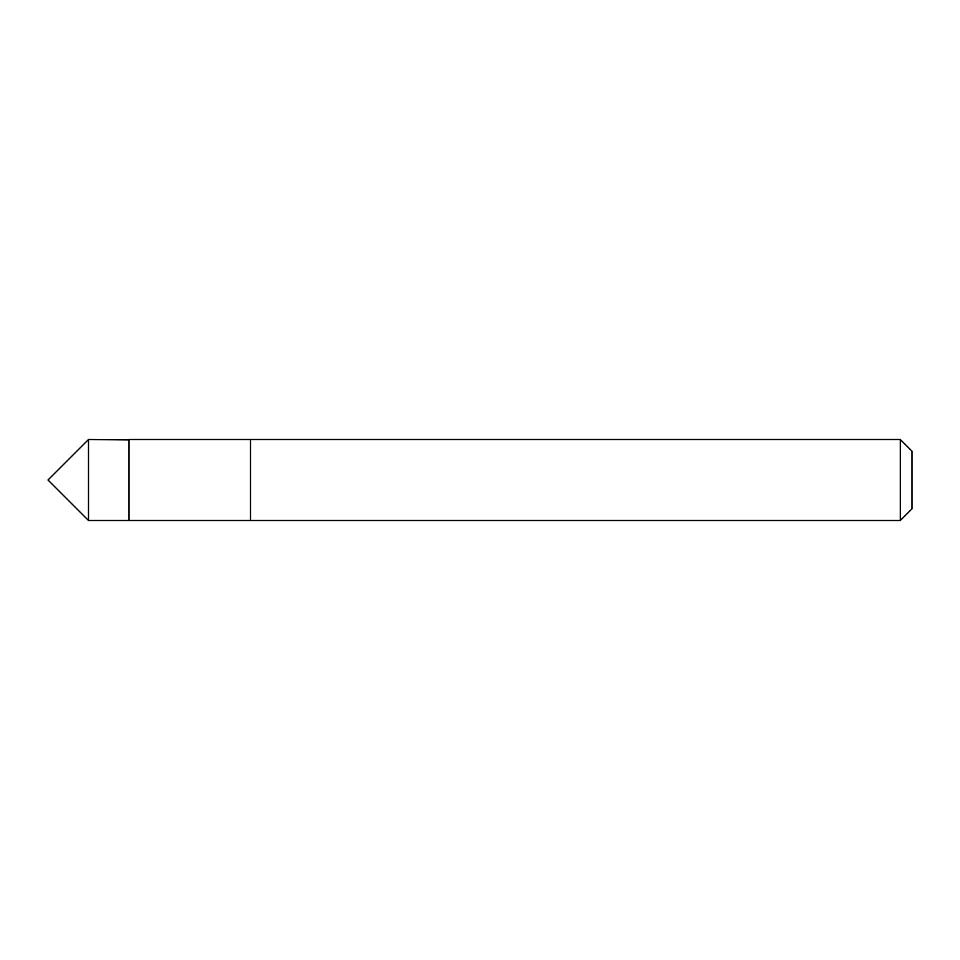 <?xml version="1.0" encoding="UTF-8"?>
<svg xmlns="http://www.w3.org/2000/svg" width="960" height="960" viewBox="0 0 960 960"><rect width="100%" height="100%" fill="white"/><g stroke="black" fill="none" stroke-linecap="round" stroke-linejoin="round"><path stroke-width="0.72" stroke-dasharray="4.8 3.6" d="M129 439.5L129 520.5L129 439.5M88.5 520.5L88.5 439.5M250.5 520.5L250.5 439.5L250.5 520.5M900.312 520.5L900.312 439.5M912 508.812L912 451.188"/><path stroke-width="1.44" d="M129 439.944L88.5 439.5L88.5 520.5L129 520.5L129 439.5L250.5 439.5L250.5 520.5L129 520.5L129 439.944M250.5 439.5L250.5 520.5L900.312 520.5L900.312 439.5L250.5 439.5M900.312 439.5L912 451.188L912 508.812L900.312 520.5M129 520.5L88.5 520.5L48 480L88.5 520.5M48 480L88.5 439.5"/></g></svg>
